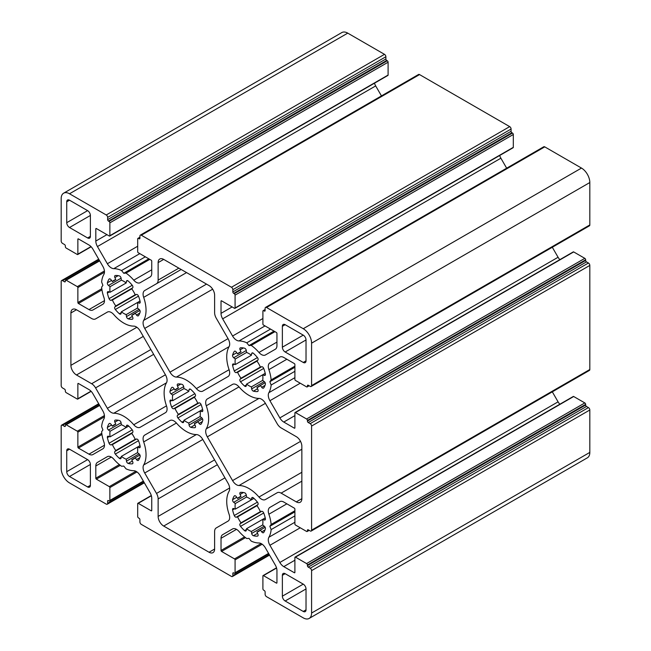 <?xml version="1.0" encoding="UTF-8"?>
<svg xmlns="http://www.w3.org/2000/svg" width="651" height="651" viewBox="0 0 651 651"><rect width="100%" height="100%" fill="white"/><g stroke="black" fill="none" stroke-linecap="round" stroke-linejoin="round"><path stroke-width="0.98" d="M176.405 423.028A7.869 4.541 -120 0 0 173.907 420.912A7.869 4.541 -120 0 0 169.968 420.522L144.709 435.104A7.869 4.541 -120 0 0 143.676 441.923A31.476 18.171 60 0 1 143.676 464.977A7.869 4.541 -120 0 0 144.709 473L156.509 493.434A7.869 4.541 60 0 1 158.136 498.918L158.136 516.422A7.869 4.541 -120 0 0 163.702 526.057L209.061 552.243A7.869 4.541 -120 0 0 212.991 552.634A7.869 4.541 -120 0 0 214.618 549.029L214.618 531.525A7.869 4.541 60 0 1 216.254 527.928L228.045 521.117A7.869 4.541 -120 0 0 229.087 514.29A31.476 18.171 60 0 1 229.087 491.245A7.869 4.541 -120 0 0 228.045 483.213L202.795 439.466A7.869 4.541 -120 0 0 198.856 435.316A7.869 4.541 -120 0 0 196.358 434.559A31.476 18.171 60 0 1 176.405 423.028L143.676 441.923M115.797 305.937L114.877 306.93A1.969 1.139 -120 0 0 115.325 309.502A24.006 13.858 -120 0 0 119.353 313.749A1.969 1.139 -120 0 0 120.695 314.116A1.969 1.139 -120 0 0 121.086 313.481L121.363 311.813L137.475 302.512L139.062 303.097A1.969 1.139 -120 0 0 139.802 303.081A1.969 1.139 -120 0 0 140.16 301.73A24.006 13.858 -120 0 0 138.492 296.124A1.969 1.139 -120 0 0 137.288 294.618A1.969 1.139 -120 0 0 136.49 294.447L135.172 294.757A19.676 11.36 -120 0 0 131.754 288.832L132.682 287.848A1.969 1.139 -120 0 0 132.234 285.276A24.006 13.858 -120 0 0 128.206 281.02A1.969 1.139 -120 0 0 127.84 280.76A1.969 1.139 -120 0 0 126.855 280.662A1.969 1.139 -120 0 0 126.473 281.297L126.196 282.965L110.076 292.266L108.497 291.672A1.969 1.139 -120 0 0 107.749 291.697A1.969 1.139 -120 0 0 107.391 293.04A24.006 13.858 -120 0 0 109.059 298.654A1.969 1.139 -120 0 0 111.069 300.323L112.379 300.021A19.676 11.36 -120 0 0 115.797 305.937L135.172 294.748M126.196 282.965A19.676 11.36 -120 0 0 123.78 281.322A19.676 11.36 -120 0 0 121.363 280.174L121.086 278.18A1.969 1.139 -120 0 0 119.711 276.065A1.969 1.139 -120 0 0 119.353 275.91A24.006 13.858 -120 0 0 115.325 275.511A1.969 1.139 -120 0 0 115.032 275.601A1.969 1.139 -120 0 0 114.877 277.57L115.797 279.621A19.676 11.36 -120 0 0 113.941 280.345A19.676 11.36 -120 0 0 112.379 281.59L115.797 279.621M112.379 281.59L111.069 279.767A1.969 1.139 -120 0 0 110.263 279.019A1.969 1.139 -120 0 0 109.287 278.921A1.969 1.139 -120 0 0 109.059 279.124A24.006 13.858 -120 0 0 107.391 282.811A1.969 1.139 -120 0 0 108.497 285.455L110.076 286.684A19.676 11.36 -120 0 0 110.076 292.266M241.008 522.802L240.081 523.795A1.969 1.139 -120 0 0 240.528 526.366A24.006 13.858 -120 0 0 244.556 530.614A1.969 1.139 -120 0 0 245.907 530.98A1.969 1.139 -120 0 0 246.29 530.345L246.566 528.677L262.687 519.376L264.265 519.962A1.969 1.139 -120 0 0 265.014 519.946A1.969 1.139 -120 0 0 265.372 518.603A24.006 13.858 -120 0 0 263.704 512.988A1.969 1.139 -120 0 0 262.491 511.483A1.969 1.139 -120 0 0 261.694 511.312L260.384 511.621A19.676 11.36 -120 0 0 256.966 505.697L257.886 504.712A1.969 1.139 -120 0 0 257.438 502.141A24.006 13.858 -120 0 0 253.41 497.893A1.969 1.139 -120 0 0 253.052 497.624A1.969 1.139 -120 0 0 252.067 497.527A1.969 1.139 -120 0 0 251.677 498.161L251.4 499.83L253.931 498.365L235.288 509.131L233.701 508.537A1.969 1.139 -120 0 0 232.96 508.561A1.969 1.139 -120 0 0 232.602 509.904A24.006 13.858 -120 0 0 234.27 515.519A1.969 1.139 -120 0 0 236.272 517.195L237.591 516.886A19.676 11.36 -120 0 0 241.008 522.802L260.384 511.621M251.4 499.83A19.676 11.36 -120 0 0 248.983 498.186A19.676 11.36 -120 0 0 246.566 497.038L246.29 495.045A1.969 1.139 -120 0 0 244.922 492.929A1.969 1.139 -120 0 0 244.556 492.774A24.006 13.858 -120 0 0 240.528 492.376A1.969 1.139 -120 0 0 240.235 492.465A1.969 1.139 -120 0 0 240.081 494.435L241.008 496.485A19.676 11.36 -120 0 0 239.145 497.218A19.676 11.36 -120 0 0 237.591 498.463L241.008 496.485M237.591 498.463L236.272 496.632A1.969 1.139 -120 0 0 235.475 495.883A1.969 1.139 -120 0 0 234.49 495.785A1.969 1.139 -120 0 0 234.27 495.989A24.006 13.858 -120 0 0 232.602 499.683A1.969 1.139 -120 0 0 233.701 502.32L235.288 503.557A19.676 11.36 -120 0 0 235.288 509.131M176.405 377.084A31.476 18.171 60 0 1 186.381 380.119A31.476 18.171 60 0 1 196.358 388.606A7.869 4.541 -120 0 0 202.795 391.121L228.045 376.538A7.869 4.541 -120 0 0 229.087 369.711A31.476 18.171 60 0 1 229.087 346.666A7.869 4.541 -120 0 0 228.045 338.642L216.254 318.209A7.869 4.541 60 0 1 214.618 312.724L214.618 295.22A7.869 4.541 -120 0 0 209.061 285.577L163.702 259.399A7.869 4.541 -120 0 0 159.772 259.008A7.869 4.541 -120 0 0 158.136 262.605L158.136 280.109A7.869 4.541 60 0 1 156.509 283.714L144.709 290.525A7.869 4.541 -120 0 0 143.676 297.352A31.476 18.171 60 0 1 143.676 320.398A7.869 4.541 -120 0 0 144.709 328.421L169.968 372.169A7.869 4.541 -120 0 0 176.405 377.084L229.087 346.666M178.398 414.37L177.479 415.362A1.969 1.139 -120 0 0 177.926 417.934A24.006 13.858 -120 0 0 181.954 422.182A1.969 1.139 -120 0 0 183.297 422.548A1.969 1.139 -120 0 0 183.688 421.913L183.964 420.245L200.085 410.944L201.664 411.53A1.969 1.139 -120 0 0 202.404 411.513A1.969 1.139 -120 0 0 202.762 410.163A24.006 13.858 -120 0 0 201.094 404.556A1.969 1.139 -120 0 0 199.89 403.05A1.969 1.139 -120 0 0 199.092 402.879L197.774 403.189A19.676 11.36 -120 0 0 194.364 397.265L195.284 396.28A1.969 1.139 -120 0 0 194.836 393.709A24.006 13.858 -120 0 0 190.808 389.453A1.969 1.139 -120 0 0 190.45 389.192A1.969 1.139 -120 0 0 189.465 389.095A1.969 1.139 -120 0 0 189.075 389.729L188.798 391.397L172.678 400.699L171.099 400.105A1.969 1.139 -120 0 0 170.359 400.129A1.969 1.139 -120 0 0 169.992 401.472A24.006 13.858 -120 0 0 171.661 407.087A1.969 1.139 -120 0 0 173.671 408.755L174.989 408.454A19.676 11.36 -120 0 0 178.398 414.37L197.782 403.189M188.798 391.397A19.676 11.36 -120 0 0 186.381 389.754A19.676 11.36 -120 0 0 183.964 388.606L183.688 386.613A1.969 1.139 -120 0 0 182.313 384.497A1.969 1.139 -120 0 0 181.954 384.342A24.006 13.858 -120 0 0 177.926 383.944A1.969 1.139 -120 0 0 177.633 384.033A1.969 1.139 -120 0 0 177.479 386.002L178.398 388.053A19.676 11.36 -120 0 0 176.543 388.777A19.676 11.36 -120 0 0 174.989 390.022L178.398 388.053M174.989 390.022L173.671 388.199A1.969 1.139 -120 0 0 172.873 387.451A1.969 1.139 -120 0 0 171.888 387.353A1.969 1.139 -120 0 0 171.661 387.557A24.006 13.858 -120 0 0 169.992 391.251A1.969 1.139 -120 0 0 171.099 393.888L172.678 395.116A19.676 11.36 -120 0 0 172.678 400.699M113.795 314.596A7.869 4.541 -120 0 0 111.305 312.48A7.869 4.541 -120 0 0 107.366 312.089L95.567 318.9A7.869 4.541 60 0 1 91.636 318.51L76.476 309.754A7.869 4.541 -120 0 0 72.546 309.363A7.869 4.541 -120 0 0 70.91 312.968L70.91 365.341A7.869 4.541 -120 0 0 76.476 374.976L91.636 383.732A7.869 4.541 60 0 1 95.567 387.882L107.366 408.315A7.869 4.541 -120 0 0 113.795 413.23A31.476 18.171 60 0 1 123.78 416.266A31.476 18.171 60 0 1 133.756 424.753A7.869 4.541 -120 0 0 140.185 427.268L165.444 412.685A7.869 4.541 -120 0 0 166.485 405.858A31.476 18.171 60 0 1 166.485 382.804A7.869 4.541 -120 0 0 165.444 374.781L140.185 331.034A7.869 4.541 -120 0 0 136.254 326.883A7.869 4.541 -120 0 0 133.756 326.127A31.476 18.171 60 0 1 113.795 314.596M265.396 403.327A7.869 4.541 -120 0 0 261.458 399.169A7.869 4.541 -120 0 0 258.968 398.412A31.476 18.171 60 0 1 239.007 386.889A7.869 4.541 -120 0 0 236.508 384.765A7.869 4.541 -120 0 0 232.578 384.375L207.319 398.957A7.869 4.541 -120 0 0 206.277 405.785A31.476 18.171 60 0 1 206.277 428.83A7.869 4.541 -120 0 0 207.319 436.854L232.578 480.601A7.869 4.541 -120 0 0 239.007 485.516A31.476 18.171 60 0 1 248.983 488.551A31.476 18.171 60 0 1 258.968 497.038A7.869 4.541 -120 0 0 265.396 499.553L277.196 492.742A7.869 4.541 60 0 1 281.126 493.132L296.286 501.88A7.869 4.541 -120 0 0 300.217 502.271A7.869 4.541 -120 0 0 301.852 498.666L301.852 446.301A7.869 4.541 -120 0 0 296.286 436.658L281.126 427.91A7.869 4.541 60 0 1 277.196 423.76L265.396 403.327L207.319 436.854M115.797 450.516L114.877 451.501A1.969 1.139 -120 0 0 115.325 454.081A24.006 13.858 -120 0 0 119.353 458.328A1.969 1.139 -120 0 0 120.695 458.686A1.969 1.139 -120 0 0 121.086 458.06L121.363 456.392L137.475 447.082L139.062 447.676A1.969 1.139 -120 0 0 139.802 447.66A1.969 1.139 -120 0 0 140.16 446.309A24.006 13.858 -120 0 0 138.492 440.694A1.969 1.139 -120 0 0 137.288 439.197A1.969 1.139 -120 0 0 136.49 439.026L135.172 439.327A19.676 11.36 -120 0 0 131.754 433.411L132.682 432.427A1.969 1.139 -120 0 0 132.234 429.855A24.006 13.858 -120 0 0 128.206 425.599A1.969 1.139 -120 0 0 127.84 425.339A1.969 1.139 -120 0 0 126.855 425.241A1.969 1.139 -120 0 0 126.473 425.876L126.196 427.536L128.727 426.079L110.076 436.845L108.497 436.251A1.969 1.139 -120 0 0 107.749 436.268A1.969 1.139 -120 0 0 107.391 437.618A24.006 13.858 -120 0 0 109.059 443.233A1.969 1.139 -120 0 0 111.069 444.902L112.379 444.6A19.676 11.36 -120 0 0 115.797 450.516L135.172 439.327M126.196 427.536A19.676 11.36 -120 0 0 123.78 425.9A19.676 11.36 -120 0 0 121.363 424.753L121.086 422.759A1.969 1.139 -120 0 0 119.711 420.644A1.969 1.139 -120 0 0 119.353 420.489A24.006 13.858 -120 0 0 115.325 420.09A1.969 1.139 -120 0 0 115.032 420.18A1.969 1.139 -120 0 0 114.877 422.149L115.797 424.2A19.676 11.36 -120 0 0 113.941 424.924A19.676 11.36 -120 0 0 112.379 426.169L115.797 424.2M112.379 426.169L111.069 424.346A1.969 1.139 -120 0 0 110.263 423.598A1.969 1.139 -120 0 0 109.287 423.5A1.969 1.139 -120 0 0 109.059 423.703A24.006 13.858 -120 0 0 107.391 427.39A1.969 1.139 -120 0 0 108.497 430.026L110.076 431.263A19.676 11.36 -120 0 0 110.076 436.845M241.008 378.223L240.081 379.216A1.969 1.139 -120 0 0 240.528 381.787A24.006 13.858 -120 0 0 244.556 386.035A1.969 1.139 -120 0 0 245.907 386.401A1.969 1.139 -120 0 0 246.29 385.766L246.566 384.098L262.687 374.797L264.265 375.383A1.969 1.139 -120 0 0 265.014 375.367A1.969 1.139 -120 0 0 265.372 374.024A24.006 13.858 -120 0 0 263.704 368.409A1.969 1.139 -120 0 0 262.491 366.904A1.969 1.139 -120 0 0 261.694 366.733L260.384 367.042A19.676 11.36 -120 0 0 256.966 361.126L257.886 360.133A1.969 1.139 -120 0 0 257.438 357.562A24.006 13.858 -120 0 0 253.41 353.314A1.969 1.139 -120 0 0 253.052 353.045A1.969 1.139 -120 0 0 252.067 352.948A1.969 1.139 -120 0 0 251.677 353.583L251.4 355.251L235.288 364.552L233.701 363.966A1.969 1.139 -120 0 0 232.96 363.982A1.969 1.139 -120 0 0 232.602 365.325A24.006 13.858 -120 0 0 234.27 370.94A1.969 1.139 -120 0 0 236.272 372.616L237.591 372.307A19.676 11.36 -120 0 0 241.008 378.223L260.384 367.042M251.4 355.251A19.676 11.36 -120 0 0 248.983 353.607A19.676 11.36 -120 0 0 246.566 352.46L246.29 350.474A1.969 1.139 -120 0 0 244.922 348.35A1.969 1.139 -120 0 0 244.556 348.195A24.006 13.858 -120 0 0 240.528 347.797A1.969 1.139 -120 0 0 240.235 347.886A1.969 1.139 -120 0 0 240.081 349.856L241.008 351.906A19.676 11.36 -120 0 0 239.145 352.639A19.676 11.36 -120 0 0 237.591 353.884L241.008 351.906M237.591 353.884L236.272 352.061A1.969 1.139 -120 0 0 235.475 351.304A1.969 1.139 -120 0 0 234.49 351.206A1.969 1.139 -120 0 0 234.27 351.418A24.006 13.858 -120 0 0 232.602 355.104A1.969 1.139 -120 0 0 233.701 357.741L235.288 358.978A19.676 11.36 -120 0 0 235.288 364.552M222.65 534.683L232.578 528.954A7.869 4.541 60 0 1 236.508 529.344A7.869 4.541 60 0 1 239.007 531.468A31.476 18.171 -120 0 0 246.77 538.548L248.983 538.344L251.205 541.111A31.476 18.171 -120 0 0 258.968 542.991A7.869 4.541 60 0 1 261.458 543.748A7.869 4.541 60 0 1 265.396 547.898L275.316 565.084A7.869 4.541 60 0 1 276.944 570.569L276.944 582.767A0.789 0.456 60 0 1 276.39 583.084L263.452 575.614A0.789 0.456 -120 0 0 262.898 575.94L262.898 588.789A1.18 0.684 -120 0 0 263.728 590.237L264.29 590.555A1.18 0.684 60 0 1 265.12 592.003L265.12 594.249A1.969 1.139 -120 0 0 266.511 596.658L303.244 617.864A11.808 6.819 -120 0 0 309.144 618.45A11.808 6.819 -120 0 0 311.585 613.047L311.585 570.634A1.969 1.139 -120 0 0 310.193 568.225L308.248 567.102A1.18 0.684 60 0 1 307.418 565.654L307.418 565.011A1.18 0.684 -120 0 0 306.58 563.571L295.448 557.142A0.789 0.456 -120 0 0 294.895 557.468L294.895 572.4A0.789 0.456 60 0 1 294.333 572.725L283.779 566.63A7.869 4.541 60 0 1 279.84 562.472L269.921 545.286A7.869 4.541 60 0 1 268.879 537.262A31.476 18.171 -120 0 0 271.133 529.597L269.856 526.301L271.133 524.478A31.476 18.171 -120 0 0 268.879 514.217A7.869 4.541 60 0 1 269.921 507.389L279.84 501.661A7.869 4.541 60 0 1 283.779 502.051L294.333 508.146A0.789 0.456 60 0 1 294.895 509.115L294.895 524.047A0.789 0.456 -120 0 0 295.448 525.015L306.58 531.444A1.18 0.684 -120 0 0 307.166 531.501A1.18 0.684 -120 0 0 307.418 530.956L307.418 530.313A1.18 0.684 60 0 1 307.663 529.776A1.18 0.684 60 0 1 308.248 529.833L310.193 530.956A1.969 1.139 -120 0 0 311.178 531.053A1.969 1.139 -120 0 0 311.585 530.158L311.585 426.063A1.969 1.139 -120 0 0 310.193 423.646L308.248 422.523A1.18 0.684 60 0 1 307.418 421.083L307.418 420.44A1.18 0.684 -120 0 0 306.58 418.992L295.448 412.563A0.789 0.456 -120 0 0 294.895 412.889L294.895 427.829A0.789 0.456 60 0 1 294.333 428.146L283.779 422.051A7.869 4.541 60 0 1 279.84 417.901L269.921 400.707A7.869 4.541 60 0 1 268.879 392.683A31.476 18.171 -120 0 0 271.133 385.026L269.856 381.722L271.133 379.899A31.476 18.171 -120 0 0 268.879 369.638A7.869 4.541 60 0 1 269.921 362.81L279.865 357.074A7.869 4.541 60 0 1 283.779 357.472L294.333 363.567A0.789 0.456 60 0 1 294.895 364.536L294.895 379.476A0.789 0.456 -120 0 0 295.448 380.436L306.58 386.865A1.18 0.684 -120 0 0 307.166 386.922A1.18 0.684 -120 0 0 307.418 386.385L307.418 385.742A1.18 0.684 60 0 1 307.663 385.197A1.18 0.684 60 0 1 308.248 385.254L310.193 386.385A1.969 1.139 -120 0 0 311.178 386.482A1.969 1.139 -120 0 0 311.585 385.579L311.585 343.167A11.808 6.819 -120 0 0 303.244 328.714L266.511 307.508A1.969 1.139 -120 0 0 265.527 307.41A1.969 1.139 -120 0 0 265.12 308.314L265.12 310.56A1.18 0.684 60 0 1 264.876 311.097A1.18 0.684 60 0 1 264.29 311.04L263.728 310.722A1.18 0.684 -120 0 0 263.142 310.657A1.18 0.684 -120 0 0 262.898 311.202L262.898 324.052A0.789 0.456 -120 0 0 263.452 325.02L276.39 332.482A0.789 0.456 60 0 1 276.944 333.45L276.944 345.64A7.869 4.541 60 0 1 275.316 349.245L265.396 354.974A7.869 4.541 60 0 1 258.968 352.46A31.476 18.171 -120 0 0 251.205 345.38L248.983 345.575L246.77 342.817A31.476 18.171 -120 0 0 239.007 340.937A7.869 4.541 60 0 1 232.578 336.03L222.65 318.835A7.869 4.541 60 0 1 221.023 313.359L221.023 301.161A0.789 0.456 60 0 1 221.576 300.843L234.515 308.314A0.789 0.456 -120 0 0 235.076 307.988L235.076 295.139A1.18 0.684 -120 0 0 234.238 293.691L233.685 293.373A1.18 0.684 60 0 1 232.846 291.925L232.846 289.679A1.969 1.139 -120 0 0 231.455 287.262L141.308 235.223A1.969 1.139 -120 0 0 140.323 235.125A1.969 1.139 -120 0 0 139.916 236.02L139.916 238.274A1.18 0.684 60 0 1 139.672 238.811A1.18 0.684 60 0 1 139.078 238.754L138.525 238.429A1.18 0.684 -120 0 0 137.931 238.372A1.18 0.684 -120 0 0 137.686 238.917L137.686 251.766A0.789 0.456 -120 0 0 138.248 252.726L151.187 260.197A0.789 0.456 60 0 1 151.74 261.165L151.74 273.355A7.869 4.541 60 0 1 150.112 276.96L140.185 282.689A7.869 4.541 60 0 1 133.756 280.174A31.476 18.171 -120 0 0 125.993 273.094L123.78 273.29L121.558 270.531A31.476 18.171 -120 0 0 113.795 268.651A7.869 4.541 60 0 1 107.366 263.736L97.447 246.55A7.869 4.541 60 0 1 95.811 241.065L95.811 228.875A0.789 0.456 60 0 1 96.372 228.55L109.311 236.02A0.789 0.456 -120 0 0 109.864 235.703L109.864 222.854A1.18 0.684 -120 0 0 109.034 221.405L108.473 221.08A1.18 0.684 60 0 1 107.643 219.639L107.643 217.385A1.969 1.139 -120 0 0 106.251 214.976L69.519 193.77A11.808 6.819 -120 0 0 63.619 193.192A11.808 6.819 -120 0 0 61.178 198.596L61.178 241A1.969 1.139 -120 0 0 62.569 243.409L64.514 244.54A1.18 0.684 60 0 1 65.344 245.98L65.344 246.623A1.18 0.684 -120 0 0 66.182 248.072L77.314 254.492A0.789 0.456 -120 0 0 77.868 254.175L77.868 239.234A0.789 0.456 60 0 1 78.421 238.917L88.984 245.012A7.869 4.541 60 0 1 92.922 249.162L102.842 266.349A7.869 4.541 60 0 1 103.883 274.372A31.476 18.171 -120 0 0 101.629 282.038L102.907 285.341L101.629 287.164A31.476 18.171 -120 0 0 103.883 297.426A7.869 4.541 60 0 1 102.842 304.253L92.922 309.982A7.869 4.541 60 0 1 88.984 309.591L78.421 303.488A0.789 0.456 60 0 1 77.868 302.528L77.868 287.587A0.789 0.456 -120 0 0 77.314 286.627L66.182 280.199A1.18 0.684 -120 0 0 65.588 280.142A1.18 0.684 -120 0 0 65.344 280.679L65.344 281.322A1.18 0.684 60 0 1 65.1 281.867A1.18 0.684 60 0 1 64.514 281.802L62.569 280.679A1.969 1.139 -120 0 0 61.585 280.581A1.969 1.139 -120 0 0 61.178 281.484L61.178 385.579A1.969 1.139 -120 0 0 62.569 387.988L64.514 389.111A1.18 0.684 60 0 1 65.344 390.559L65.344 391.202A1.18 0.684 -120 0 0 66.182 392.651L77.314 399.071A0.789 0.456 -120 0 0 77.868 398.754L77.868 383.813A0.789 0.456 60 0 1 78.421 383.488L88.984 389.591A7.869 4.541 60 0 1 92.922 393.741L102.842 410.927A7.869 4.541 60 0 1 103.883 418.951A31.476 18.171 -120 0 0 101.629 426.617L102.907 429.92L101.629 431.735A31.476 18.171 -120 0 0 103.883 442.005A7.869 4.541 60 0 1 102.842 448.824L92.922 454.553A7.869 4.541 60 0 1 88.984 454.162L78.421 448.067A0.789 0.456 60 0 1 77.868 447.107L77.868 432.166A0.789 0.456 -120 0 0 77.314 431.198L66.182 424.777A1.18 0.684 -120 0 0 65.588 424.721A1.18 0.684 -120 0 0 65.344 425.258L65.344 425.9A1.18 0.684 60 0 1 65.1 426.438A1.18 0.684 60 0 1 64.514 426.381L62.569 425.258A1.969 1.139 -120 0 0 61.585 425.16A1.969 1.139 -120 0 0 61.178 426.063L61.178 468.468A11.808 6.819 -120 0 0 69.519 482.928L106.251 504.134A1.969 1.139 -120 0 0 107.236 504.232A1.969 1.139 -120 0 0 107.643 503.329L107.643 501.083A1.18 0.684 60 0 1 107.887 500.538A1.18 0.684 60 0 1 108.473 500.603L109.034 500.92A1.18 0.684 -120 0 0 109.62 500.977A1.18 0.684 -120 0 0 109.864 500.44L109.864 487.583A0.789 0.456 -120 0 0 109.311 486.623L96.372 479.152A0.789 0.456 60 0 1 95.811 478.192L95.811 465.994A7.869 4.541 60 0 1 97.447 462.397L107.366 456.66A7.869 4.541 60 0 1 111.305 457.051A7.869 4.541 60 0 1 113.795 459.175A31.476 18.171 -120 0 0 121.558 466.262L123.78 466.059L125.993 468.818A31.476 18.171 -120 0 0 133.756 470.697A7.869 4.541 60 0 1 136.254 471.462A7.869 4.541 60 0 1 140.185 475.612L150.112 492.799A7.869 4.541 60 0 1 151.74 498.284L151.74 510.482A0.789 0.456 60 0 1 151.187 510.799L138.248 503.329A0.789 0.456 -120 0 0 137.686 503.654L137.686 516.503A1.18 0.684 -120 0 0 138.525 517.944L139.078 518.269A1.18 0.684 60 0 1 139.916 519.718L139.916 521.964A1.969 1.139 -120 0 0 141.308 524.372L231.455 576.42A1.969 1.139 -120 0 0 232.44 576.517A1.969 1.139 -120 0 0 232.846 575.614L232.846 573.368A1.18 0.684 60 0 1 233.091 572.831A1.18 0.684 60 0 1 233.685 572.888L234.238 573.205A1.18 0.684 -120 0 0 234.832 573.262A1.18 0.684 -120 0 0 235.076 572.725L235.076 559.876A0.789 0.456 -120 0 0 234.515 558.908L221.576 551.438A0.789 0.456 60 0 1 221.023 550.477L221.023 538.287A7.869 4.541 60 0 1 222.65 534.683L232.594 528.938M309.144 618.45L587.381 457.808A11.808 6.819 -120 0 0 589.822 452.404L589.822 410A1.969 1.139 -120 0 0 588.431 407.591L586.486 406.46A1.18 0.684 60 0 1 585.656 405.02L585.656 404.377A1.18 0.684 -120 0 0 584.818 402.928L573.686 396.508A0.789 0.456 -120 0 0 573.295 396.467L295.058 557.101M559.844 404.23A7.869 4.541 60 0 1 558.078 401.838L552.308 391.837M271.133 529.597L294.895 515.885M269.856 526.301L294.895 511.841M271.133 524.478L294.895 510.758M269.921 507.389L279.865 501.644M311.178 531.053L589.415 370.419A1.969 1.139 -120 0 0 589.822 369.516L589.822 265.421A1.969 1.139 -120 0 0 588.431 263.012L586.486 261.889A1.18 0.684 60 0 1 585.656 260.441L585.656 259.798A1.18 0.684 -120 0 0 584.818 258.349L573.686 251.929A0.789 0.456 -120 0 0 573.295 251.888L295.058 412.531M559.844 259.651A7.869 4.541 60 0 1 558.078 257.259L552.308 247.266M271.133 385.026L294.895 371.306M269.856 381.722L294.895 367.262M271.133 379.899L294.895 366.179M269.921 362.81L279.84 357.082M311.178 386.482L589.415 225.84A1.969 1.139 -120 0 0 589.822 224.937L589.822 182.532A11.808 6.819 -120 0 0 581.481 168.072L544.749 146.866A1.969 1.139 -120 0 0 543.764 146.768L265.527 307.41M251.205 345.38L274.966 331.66M248.983 345.575L274.03 331.123M246.77 342.817L270.531 329.105M506.657 168.194L500.888 158.201A7.869 4.541 60 0 1 499.699 155.475M512.752 147.671A0.789 0.456 -120 0 0 513.313 147.346L513.313 134.497A1.18 0.684 -120 0 0 512.475 133.056L511.922 132.731A1.18 0.684 60 0 1 511.084 131.282L511.084 129.036A1.969 1.139 -120 0 0 509.692 126.628L419.545 74.58A1.969 1.139 -120 0 0 418.56 74.483L140.323 235.125M125.993 273.094L149.754 259.375M123.78 273.29L148.819 258.829M121.558 270.531L145.319 256.811M381.453 95.909L375.684 85.916A7.869 4.541 60 0 1 374.496 83.19M387.548 75.386A0.789 0.456 -120 0 0 388.102 75.06L388.102 62.211A1.18 0.684 -120 0 0 387.272 60.763L386.71 60.445A1.18 0.684 60 0 1 385.88 58.997L385.88 56.751A1.969 1.139 -120 0 0 384.489 54.342L347.756 33.136A11.808 6.819 -120 0 0 341.856 32.55L63.619 193.192M97.447 462.397L107.391 456.652M246.566 384.098A19.676 11.36 -120 0 0 251.4 386.889L251.677 388.875A1.969 1.139 -120 0 0 253.41 391.153A24.006 13.858 -120 0 0 257.438 391.552A1.969 1.139 -120 0 0 257.731 391.463A1.969 1.139 -120 0 0 257.886 389.493L256.966 387.443A19.676 11.36 -120 0 0 258.821 386.71A19.676 11.36 -120 0 0 260.384 385.465L265.136 382.723M251.4 386.889L262.687 380.371A19.676 11.36 -120 0 0 262.687 374.797L265.217 373.332M237.591 372.307L256.966 361.126M235.288 358.978L246.566 352.46M256.966 387.443L260.384 385.465L261.694 387.296A1.969 1.139 -120 0 0 263.476 388.142A1.969 1.139 -120 0 0 263.704 387.931A24.006 13.858 -120 0 0 265.372 384.245A1.969 1.139 -120 0 0 264.265 381.608L262.687 380.371M69.519 200.199A3.939 2.27 -120 0 0 67.558 200.003A3.939 2.27 -120 0 0 66.736 201.802L66.736 222.691A3.939 2.27 -120 0 0 69.519 227.508L87.608 237.949A3.939 2.27 -120 0 0 89.578 238.144A3.939 2.27 -120 0 0 90.391 236.346L90.391 215.457A3.939 2.27 -120 0 0 87.608 210.639L69.519 200.199L66.736 201.802M282.371 596.178A3.939 2.27 -120 0 0 285.154 600.995L303.244 611.444A3.939 2.27 -120 0 0 305.205 611.631A3.939 2.27 -120 0 0 306.027 609.832L306.027 588.952A3.939 2.27 -120 0 0 303.244 584.134L285.154 573.686A3.939 2.27 -120 0 0 283.185 573.49A3.939 2.27 -120 0 0 282.371 575.297L282.371 596.178L303.244 584.134M121.363 456.392A19.676 11.36 -120 0 0 126.196 459.183L137.475 452.665A19.676 11.36 -120 0 0 137.475 447.082L140.014 445.626M112.379 444.6L131.754 433.411M110.076 431.263L121.363 424.753M126.196 459.183L126.473 461.168A1.969 1.139 -120 0 0 128.206 463.439A24.006 13.858 -120 0 0 132.234 463.837A1.969 1.139 -120 0 0 132.519 463.748A1.969 1.139 -120 0 0 132.682 461.787L131.754 459.728A19.676 11.36 -120 0 0 133.618 459.004A19.676 11.36 -120 0 0 135.172 457.759L136.49 459.582A1.969 1.139 -120 0 0 138.272 460.428A1.969 1.139 -120 0 0 138.492 460.224A24.006 13.858 -120 0 0 140.16 456.538A1.969 1.139 -120 0 0 139.062 453.902L137.475 452.665M131.754 459.728L139.924 455.016M207.319 398.957L232.61 384.35M183.964 420.245A19.676 11.36 -120 0 0 188.798 423.036L200.085 416.518A19.676 11.36 -120 0 0 200.085 410.944L202.616 409.479M174.989 408.454L194.364 397.265M172.678 395.116L183.964 388.606M188.798 423.036L189.075 425.022A1.969 1.139 -120 0 0 190.808 427.292A24.006 13.858 -120 0 0 194.836 427.691A1.969 1.139 -120 0 0 195.129 427.601A1.969 1.139 -120 0 0 195.284 425.64L194.364 423.589A19.676 11.36 -120 0 0 196.22 422.857A19.676 11.36 -120 0 0 197.774 421.612L199.092 423.435A1.969 1.139 -120 0 0 200.874 424.289A1.969 1.139 -120 0 0 201.094 424.078A24.006 13.858 -120 0 0 202.762 420.391A1.969 1.139 -120 0 0 201.664 417.755L200.085 416.518M194.364 423.589L202.534 418.87M144.709 290.525L181.165 269.481M246.566 528.677A19.676 11.36 -120 0 0 251.4 531.468L251.677 533.454A1.969 1.139 -120 0 0 253.41 535.724A24.006 13.858 -120 0 0 257.438 536.123A1.969 1.139 -120 0 0 257.731 536.042A1.969 1.139 -120 0 0 257.886 534.072L256.966 532.022A19.676 11.36 -120 0 0 258.821 531.289A19.676 11.36 -120 0 0 260.384 530.044L265.136 527.302M256.966 532.022L260.384 530.044L261.694 531.867A1.969 1.139 -120 0 0 263.476 532.721A1.969 1.139 -120 0 0 263.704 532.51A24.006 13.858 -120 0 0 265.372 528.824A1.969 1.139 -120 0 0 264.265 526.187L262.687 524.95A19.676 11.36 -120 0 0 262.687 519.376L265.217 517.911M251.4 531.468L262.687 524.95M237.591 516.886L256.966 505.697M235.288 503.557L246.566 497.038M66.736 471.682A3.939 2.27 -120 0 0 69.519 476.499L87.608 486.948A3.939 2.27 -120 0 0 89.578 487.135A3.939 2.27 -120 0 0 90.391 485.337L90.391 464.456A3.939 2.27 -120 0 0 87.608 459.639L69.519 449.19A3.939 2.27 -120 0 0 67.558 449.003A3.939 2.27 -120 0 0 66.736 450.801L66.736 471.682L87.608 459.639M303.244 362.444A3.939 2.27 -120 0 0 305.205 362.64A3.939 2.27 -120 0 0 306.027 360.841L306.027 339.952A3.939 2.27 -120 0 0 303.244 335.135L285.154 324.694A3.939 2.27 -120 0 0 283.185 324.499A3.939 2.27 -120 0 0 282.371 326.297L282.371 347.186A3.939 2.27 -120 0 0 285.154 352.004L303.244 362.444L306.027 360.841M121.363 311.813A19.676 11.36 -120 0 0 126.196 314.604L126.473 316.589A1.969 1.139 -120 0 0 128.206 318.86A24.006 13.858 -120 0 0 132.234 319.259A1.969 1.139 -120 0 0 132.519 319.169A1.969 1.139 -120 0 0 132.682 317.208L131.754 315.149A19.676 11.36 -120 0 0 133.618 314.425A19.676 11.36 -120 0 0 135.172 313.18L139.924 310.437M126.196 314.604L137.475 308.086A19.676 11.36 -120 0 0 137.475 302.512L140.014 301.047M112.379 300.021L131.754 288.832M110.076 286.684L121.363 280.174M131.754 315.149L135.172 313.18L136.49 315.003A1.969 1.139 -120 0 0 138.272 315.857A1.969 1.139 -120 0 0 138.492 315.645A24.006 13.858 -120 0 0 140.16 311.959A1.969 1.139 -120 0 0 139.062 309.323L137.475 308.086M144.709 435.104L170.009 420.497M113.795 413.23L166.485 382.812M239.007 485.516L301.852 449.231M232.846 575.614L269.262 554.595M232.846 573.368L233.685 572.888M235.076 572.725L268.562 553.391M235.076 559.876L262.182 544.22M234.515 558.908L261.108 543.561M221.576 551.438L245.5 537.628M221.023 550.477L244.556 536.888M221.023 538.287L236.508 529.344M276.39 583.084L276.944 582.767M263.452 575.614L276.577 568.038M311.585 613.047L589.822 452.404M311.585 570.634L589.822 410M310.193 568.225L588.431 407.591M308.248 567.102L586.486 406.46M307.418 565.654L585.656 405.02M307.418 565.011L585.656 404.377M306.58 563.571L584.818 402.928M295.448 557.142L573.686 396.508M294.333 572.725L294.895 572.4M283.779 566.63L294.895 560.21M279.84 562.472L558.078 401.838M269.921 545.286L300.241 527.782M268.879 537.262L294.895 522.248M268.879 514.217L286.863 503.833M307.418 530.956L308.802 530.158M307.418 530.313L308.248 529.833M311.585 530.158L589.822 369.516M311.585 426.063L589.822 265.421M310.193 423.646L588.431 263.012M308.248 422.523L586.486 261.889M307.418 421.083L585.656 260.441M307.418 420.44L585.656 259.798M306.58 418.992L584.818 258.349M295.448 412.563L573.686 251.929M294.333 428.146L294.895 427.829M283.779 422.051L294.895 415.631M279.84 417.901L558.078 257.259M269.921 400.707L300.241 383.203M268.879 392.683L294.895 377.67M268.879 369.638L286.863 359.254M307.418 386.385L308.802 385.579M307.418 385.742L308.248 385.254M311.585 385.579L589.822 224.937M311.585 343.167L589.822 182.532M303.244 328.714L581.481 168.072M266.511 307.508L544.749 146.866M264.29 311.04L265.12 310.56M263.728 310.722L265.12 309.917M258.968 352.46L276.944 342.084M239.007 340.937L265.014 325.923M232.578 336.03L262.898 318.518M222.65 318.835L500.888 158.201M221.023 313.359L232.138 306.938M221.023 301.161L221.576 300.843M235.076 307.988L513.313 147.346M235.076 295.139L513.313 134.497M234.238 293.691L512.475 133.056M233.685 293.373L511.922 132.731M232.846 291.925L511.084 131.282M232.846 289.679L511.084 129.036M231.455 287.262L509.692 126.628M141.308 235.223L419.545 74.58M139.078 238.754L139.916 238.274M138.525 238.429L139.916 237.631M133.756 280.174L151.74 269.791M113.795 268.651L139.81 253.63M107.366 263.736L137.686 246.233M97.447 246.55L375.684 85.916M95.811 241.065L106.935 234.653M95.811 228.875L96.372 228.55M109.864 235.703L388.102 75.06M109.864 222.854L388.102 62.211M109.034 221.405L387.272 60.763M108.473 221.08L386.71 60.445M107.643 219.639L385.88 58.997M107.643 217.385L385.88 56.751M106.251 214.976L384.489 54.342M69.519 193.77L347.756 33.136M77.868 254.175L90.985 246.599M77.868 239.234L78.421 238.917M88.984 309.591L104.469 300.648M78.421 303.488L101.963 289.898M77.868 302.528L101.792 288.719M77.868 287.587L104.461 272.232M77.314 286.627L104.429 270.971M66.182 280.199L99.676 260.864M64.514 281.802L65.344 281.322M62.569 280.679L98.976 259.659M77.868 398.754L90.985 391.178M77.868 383.813L78.421 383.488M88.984 454.162L104.469 445.227M78.421 448.067L101.963 434.477M77.868 447.107L101.792 433.289M77.868 432.166L104.461 416.811M77.314 431.198L104.429 415.55M66.182 424.777L99.676 405.443M64.514 426.381L65.344 425.9M62.569 425.258L98.976 404.238M107.643 503.329L144.05 482.31M107.643 501.083L108.473 500.603M109.864 500.44L143.358 481.105M109.864 487.583L136.979 471.934M109.311 486.623L135.904 471.267M96.372 479.152L120.297 465.343M95.811 478.192L119.353 464.602M95.811 465.994L111.305 457.051M151.187 510.799L151.74 510.482M138.248 503.329L151.366 495.753M257.438 391.552L257.951 391.251M253.41 391.153L257.56 388.761M251.677 388.875L264.265 381.608M244.556 386.035L246.428 384.961M240.528 381.787L263.704 368.409M240.081 379.216L261.702 366.733M236.272 372.616L257.886 360.133M234.27 370.94L257.438 357.562M232.602 365.325L234.466 364.251M233.701 357.741L246.29 350.474M232.602 355.104L236.744 352.712M234.27 351.418L234.783 351.117M240.081 349.856L243.401 347.943M251.677 353.583L252.808 352.932M264.265 375.383L265.396 374.732M261.694 387.296L265.014 385.376M87.608 237.949L90.391 236.346M69.519 227.508L90.391 215.457M66.736 222.691L87.608 210.639M285.154 600.995L306.027 588.952M282.371 575.297L285.154 573.686M303.244 611.444L306.027 609.832M119.353 458.328L121.216 457.246M115.325 454.081L138.492 440.703M114.877 451.501L136.49 439.026M111.069 444.902L132.682 432.427M109.059 443.233L132.234 429.855M107.391 437.618L109.262 436.536M108.497 430.026L121.086 422.759M107.391 427.39L111.533 424.997M109.059 423.703L109.571 423.41M114.877 422.149L118.189 420.237M126.473 425.876L127.604 425.225M139.062 447.676L140.193 447.025M136.49 459.582L139.802 457.669M132.234 463.837L132.747 463.545M128.206 463.439L132.348 461.046M126.473 461.168L139.062 453.902M258.968 497.038L301.852 472.284M232.578 480.601L300.526 441.37M206.277 428.83L258.968 398.412M206.277 405.785L239.007 386.889M296.286 501.88L301.852 498.666M281.126 493.132L301.852 481.17M133.756 424.753L166.485 405.858M107.366 408.315L165.444 374.781M95.567 387.882L153.652 354.347M91.636 383.732L150.869 349.53M76.476 374.976L143.285 336.404M70.91 365.341L136.856 327.266M70.91 312.968L76.476 309.754M181.954 422.182L183.818 421.107M177.926 417.934L201.094 404.556M177.479 415.362L199.092 402.879M173.671 408.755L195.284 396.28M171.661 407.087L194.836 393.709M169.992 401.472L171.864 400.398M171.099 393.888L183.688 386.613M169.992 391.251L174.142 388.859M171.661 387.557L172.181 387.264M177.479 386.002L180.791 384.09M189.075 389.729L190.206 389.078M201.664 411.53L202.795 410.879M199.092 423.435L202.404 421.522M194.836 427.691L195.349 427.398M190.808 427.292L194.95 424.9M189.075 425.022L201.664 417.755M143.676 297.352L186.56 272.59M143.676 320.398L206.522 284.113M158.136 280.109L178.862 268.147M158.136 262.605L163.702 259.399M196.358 388.606L229.087 369.711M169.968 372.169L228.053 338.642M144.709 328.421L212.665 289.19M257.438 536.123L257.951 535.83M253.41 535.724L257.56 533.332M251.677 533.454L264.265 526.187M244.556 530.614L246.428 529.54M240.528 526.366L263.704 512.988M240.081 523.795L261.702 511.312M236.272 517.195L257.886 504.712M234.27 515.519L257.438 502.141M232.602 509.904L234.466 508.83M233.701 502.32L246.29 495.045M232.602 499.683L236.744 497.291M234.27 495.989L234.783 495.696M240.081 494.435L243.401 492.522M251.677 498.161L252.808 497.51M264.265 519.962L265.396 519.311M261.694 531.867L265.014 529.955M69.519 476.499L90.391 464.456M66.736 450.801L69.519 449.19M87.608 486.948L90.391 485.337M285.154 352.004L306.027 339.952M282.371 347.186L303.244 335.135M282.371 326.297L285.154 324.694M128.206 318.86L132.348 316.467M126.473 316.589L139.062 309.323M119.353 313.749L121.216 312.675M115.325 309.502L138.492 296.124M114.877 306.93L136.49 294.447M111.069 300.323L132.682 287.848M109.059 298.654L132.234 285.276M107.391 293.04L109.262 291.965M108.497 285.455L121.086 278.18M107.391 282.811L111.533 280.418M109.059 279.124L109.571 278.831M114.877 277.57L118.189 275.658M126.473 281.297L127.604 280.646M139.062 303.097L140.193 302.446M136.49 315.003L139.802 313.09M132.234 319.259L132.747 318.966M209.061 552.243L214.618 549.029M163.702 526.057L229.648 487.99M158.136 516.422L224.953 477.85M158.136 498.918L217.369 464.724M156.509 493.434L214.586 459.899M144.709 473L202.795 439.466M143.676 464.977L196.366 434.559M232.44 576.517L269.547 555.091M234.832 573.262L268.733 553.692M263.061 575.582L276.504 567.81M307.166 531.501L309.152 530.353M307.166 386.922L309.152 385.774M263.142 310.657L265.12 309.518M234.913 308.346L513.151 147.712M137.931 238.372L139.916 237.233M109.702 236.061L387.939 75.418M77.705 254.533L91.156 246.77M65.588 280.142L99.497 260.563M61.585 280.581L98.692 259.163M77.705 399.112L91.156 391.349M65.588 424.721L99.497 405.142M61.585 425.16L98.692 403.734M107.236 504.232L144.343 482.806M109.62 500.977L143.529 481.398M137.849 503.288L151.301 495.525"/></g></svg>
